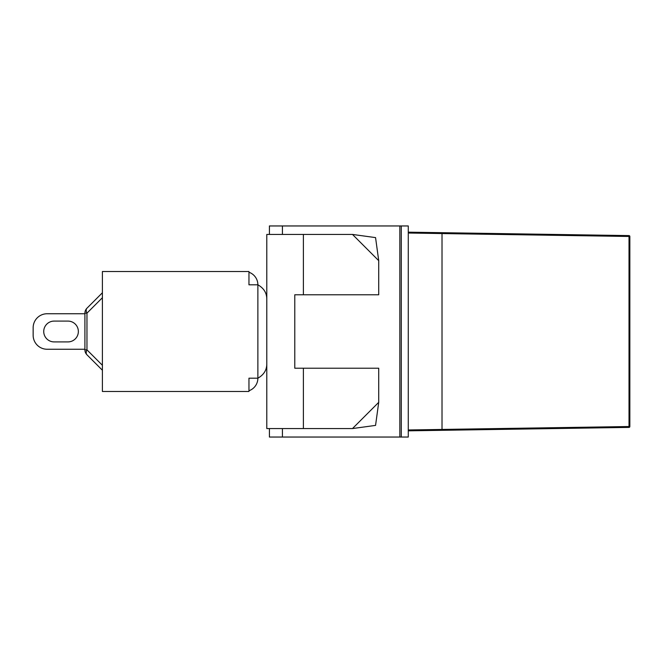 <?xml version="1.0" encoding="UTF-8"?>
<svg xmlns="http://www.w3.org/2000/svg" width="663" height="663" viewBox="0 0 663 663"><rect width="100%" height="100%" fill="white"/><g stroke="black" fill="none" stroke-linecap="round" stroke-linejoin="round"><path stroke-width="0.99" d="M352.484 428.563L378.722 402.325L375.556 425.397L352.484 428.563L266.791 428.563L266.791 234.437L352.484 234.437L375.556 237.603L378.722 260.675L352.484 234.437M378.722 402.325L378.722 368.222L294.778 368.222L294.778 294.778L378.722 294.778L378.722 260.675M303.389 294.778L303.389 234.437M303.389 428.563L303.389 368.222M269.418 225.959L269.418 234.437L269.418 225.959L408.275 225.959L408.275 437.041L401.281 437.041L401.281 225.959M269.418 428.563L269.418 437.041L269.418 428.563M401.281 437.041L269.418 437.041M441.359 232.68L628.988 235.597L408.275 232.166L441.359 232.68L442.014 233.55L442.014 429.45L441.359 430.32L408.275 430.834L628.988 427.403A0.878 0.878 0 0 0 629.85 426.533L629.85 236.467A0.878 0.878 0 0 0 628.988 235.597A0.878 0.878 0 0 1 629.85 236.467L629.85 426.533L629.013 426.533L628.988 427.403M628.988 235.597L629.013 236.467L629.85 236.467M408.275 429.972L442.014 429.45L441.359 430.32M408.275 233.028L442.014 233.55M84.914 313.151L86.961 313.151A6.995 4.036 -135 0 1 86.961 308.204L102.4 292.764L86.961 308.204A6.995 6.995 0 0 0 84.914 313.151L84.914 349.849A6.995 6.995 0 0 0 86.961 354.796A6.995 4.036 -45 0 1 86.961 349.849L84.914 349.849M84.914 349.252L47.139 349.252A13.989 13.989 0 0 1 33.15 335.263L33.15 327.737A13.989 13.989 0 0 1 47.139 313.748L84.914 313.748M54.134 341.909A10.409 10.409 0 0 1 43.733 331.5A10.409 10.409 0 0 1 54.134 321.091L67.949 321.091A10.409 10.409 0 0 1 78.358 331.5A10.409 10.409 0 0 1 67.949 341.909L54.134 341.909A10.409 10.409 0 0 1 43.733 331.5A10.409 10.409 0 0 1 54.134 321.091A10.409 10.409 0 0 0 43.733 331.5A10.409 10.409 0 0 0 54.134 341.909M102.4 370.236L86.961 354.796L102.4 370.236M33.15 327.737L33.15 335.263L33.15 327.737M67.949 321.091A10.409 10.409 0 0 1 78.358 331.5A10.409 10.409 0 0 1 67.949 341.909A10.409 10.409 0 0 0 78.358 331.5A10.409 10.409 0 0 0 67.949 321.091M102.4 292.764L86.961 308.204M102.4 391.485L102.4 271.515L248.956 271.515L248.956 284.808L257.874 284.808L257.874 378.192C263.775 374.844 266.741 370.111 266.791 364.012C266.741 370.111 263.775 374.844 257.874 378.192L248.956 378.192L248.956 391.485L102.4 391.485M248.956 272.253A13.293 13.293 0 0 1 257.874 284.808C263.775 288.156 266.741 292.889 266.791 298.988C266.741 292.889 263.775 288.156 257.874 284.808M257.874 378.192A13.293 13.293 0 0 1 248.956 390.747M399.83 437.041L399.83 225.959M282.421 437.041L282.421 428.563M282.421 234.437L282.421 225.959M442.014 233.567L629.013 236.467L629.013 426.533L442.014 429.433M102.4 365.288L86.961 349.849L86.961 313.151L102.4 297.712"/></g></svg>
